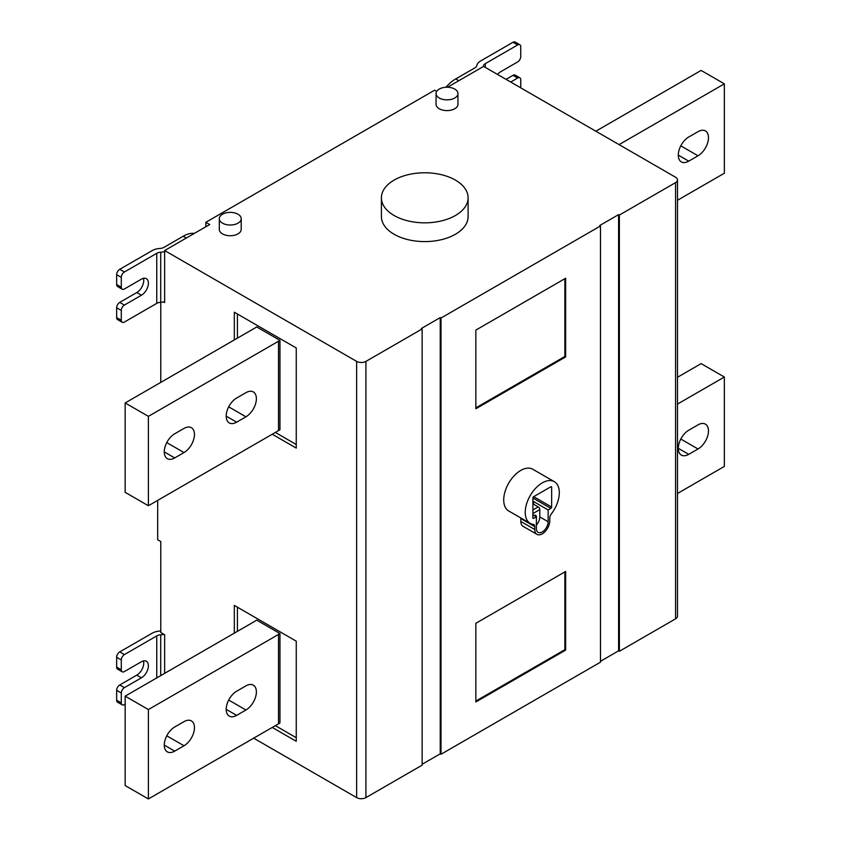 <?xml version="1.0" encoding="UTF-8"?>
<svg xmlns="http://www.w3.org/2000/svg" width="841" height="841" viewBox="0 0 841 841"><rect width="100%" height="100%" fill="white"/><g stroke="black" fill="none" stroke-linecap="round" stroke-linejoin="round"><path stroke-width="1.26" d="M688.737 454.35A14.781 8.536 -60 0 1 681.347 455.086A14.781 8.536 -60 0 1 679.086 443.249A14.781 8.536 -60 0 1 688.737 430.224L698.03 424.852A14.781 8.536 -60 0 1 705.42 424.127A14.781 8.536 -60 0 1 707.68 435.964A14.781 8.536 -60 0 1 698.03 448.989L688.737 454.35L678.288 448.327M677.499 404.079L724.353 377.031L701.121 363.627L677.499 377.262M447.507 87.233L483.596 66.397L675.575 177.241A6.57 3.795 0 0 1 677.499 179.921L677.499 616.148A6.57 3.795 180 0 1 675.575 618.829L619.375 651.281L618.598 650.829L600.485 661.289M205.835 226.765L205.835 222.297L434.671 90.176L436.731 91.375M160.778 382.392L160.778 302.276M253.677 738.167L356.637 797.604L356.637 361.388L164.647 250.544L164.647 302.571L163.522 301.919M157.677 500.384L157.677 539.722L160.778 541.509L160.778 632.506L164.647 634.745L164.647 673.357M234.324 339.932L234.324 312.221L296.253 347.974L296.253 448.095L272.253 434.24M234.324 633.136L234.324 605.425L296.253 641.178L296.253 741.299L272.253 727.444M356.637 361.388A6.57 3.795 0 0 0 365.919 361.388L422.129 328.936L422.129 765.163L365.919 797.604A6.57 3.795 180 0 1 356.637 797.604M618.598 650.829L618.598 214.613L599.717 225.514L600.485 225.966L600.485 662.182L441.01 754.251L440.242 753.809L440.242 317.583L421.352 328.495L422.129 328.936M440.242 753.809L422.129 764.269M600.485 225.966L441.01 318.035L441.01 754.251M565.646 278.255L565.646 356.92L475.848 408.768L475.848 330.103L565.646 278.255M565.646 571.449L565.646 650.114L475.848 701.962L475.848 623.297L565.646 571.449M530.229 523.396L508.71 510.971A24.084 13.908 -60 0 1 503.717 499.943A24.084 13.908 -60 0 1 514.229 475.701A24.084 13.908 -60 0 1 532.795 469.246L554.314 481.672A24.084 13.908 120 0 0 535.759 488.127A24.084 13.908 120 0 0 525.236 512.369A24.084 13.908 120 0 0 530.229 523.396A24.084 13.908 120 0 0 533.299 524.427A4.384 2.534 -60 0 1 533.856 524.616A4.384 2.534 -60 0 1 534.76 526.624L534.76 529.483A10.618 6.129 120 0 0 536.957 534.35A10.618 6.129 120 0 0 540.784 534.508A4.384 2.534 -60 0 1 541.31 534.382L543.233 533.278A4.384 2.534 -60 0 1 543.759 532.795A10.618 6.129 120 0 0 549.783 520.81L549.783 517.951A4.384 2.534 -60 0 1 551.244 514.072A24.084 13.908 120 0 0 559.307 492.7A24.084 13.908 120 0 0 554.314 481.672M440.242 317.583L441.01 318.035M205.835 222.297L209.703 224.526L164.647 250.544M618.598 214.613L619.375 215.054L675.575 182.613A6.57 3.795 0 0 0 677.499 179.921M468.111 197.803L468.111 216.579A43.354 25.03 180 0 1 441.346 239.696A43.354 25.03 180 0 1 394.103 234.271A43.354 25.03 180 0 1 381.404 216.579L381.404 197.803A43.354 25.03 0 0 0 394.103 215.506A43.354 25.03 0 0 0 441.346 220.931A43.354 25.03 0 0 0 468.111 197.803A43.354 25.03 0 0 0 455.412 180.1A43.354 25.03 0 0 0 408.169 174.676A43.354 25.03 0 0 0 381.404 197.803M457.956 93.551L457.956 104.273A10.944 6.318 180 0 1 451.197 110.118A10.944 6.318 180 0 1 439.265 108.741A10.944 6.318 180 0 1 436.059 104.273L436.059 93.551A10.944 6.318 0 0 0 439.265 98.019A10.944 6.318 0 0 0 451.197 99.385A10.944 6.318 0 0 0 457.956 93.551A10.944 6.318 0 0 0 454.75 89.083A10.944 6.318 0 0 0 442.818 87.706A10.944 6.318 0 0 0 436.059 93.551M241.199 218.692L241.199 229.425A10.944 6.318 180 0 1 234.439 235.259A10.944 6.318 180 0 1 222.508 233.893A10.944 6.318 180 0 1 219.301 229.425L219.301 218.692A10.944 6.318 0 0 0 222.508 223.159A10.944 6.318 0 0 0 234.439 224.536A10.944 6.318 0 0 0 241.199 218.692A10.944 6.318 0 0 0 237.992 214.224A10.944 6.318 0 0 0 226.061 212.857A10.944 6.318 0 0 0 219.301 218.692M619.375 651.281L619.375 215.054M186.324 238.024L183.222 236.237L163.974 247.359A6.57 3.795 180 0 1 160.021 248.442A13.141 7.59 0 0 0 152.126 250.618L119.748 269.32L124.394 272L156.762 253.309A6.57 3.795 180 0 1 160.715 252.216A13.141 7.59 0 0 0 164.647 251.606M164.647 301.667A13.141 7.59 180 0 1 160.715 302.276A6.57 3.795 0 0 0 156.762 303.37L124.394 322.05A4.384 2.534 120 0 1 122.197 322.271A4.384 2.534 120 0 1 121.293 320.263L116.647 317.583L116.647 307.753A4.384 2.534 -60 0 1 119.748 302.392L136.778 292.552A9.85 5.687 120 0 0 143.443 278.329M183.222 236.237A30.654 17.703 -60 0 1 194.387 233.367M124.394 272A4.384 2.534 120 0 0 121.293 277.362L121.293 287.191A4.384 2.534 120 0 0 122.197 289.199A4.384 2.534 120 0 0 124.394 288.978L141.425 279.149A9.85 5.687 -60 0 1 146.345 278.655A9.85 5.687 -60 0 1 147.858 286.56A9.85 5.687 -60 0 1 141.425 295.233L124.394 305.073A4.384 2.534 120 0 0 121.293 310.434L121.293 320.263M122.197 322.271L117.561 319.591A4.384 2.534 -60 0 1 116.647 317.583M122.197 289.199L117.561 286.518A4.384 2.534 -60 0 1 116.647 284.51L116.647 274.681A4.384 2.534 -60 0 1 119.748 269.32M483.207 66.628A13.141 7.59 0 0 0 483.396 65.924A6.57 3.795 180 0 1 485.278 63.643L517.657 44.951L513.01 42.271L480.632 60.962A13.141 7.59 0 0 0 476.858 65.524A6.57 3.795 180 0 1 474.976 67.806L455.727 78.917L458.818 80.704M497.494 74.428A9.85 5.687 -60 0 1 500.626 71.769L517.657 61.929A4.384 2.534 120 0 0 520.747 56.568L520.747 46.739A4.384 2.534 120 0 0 519.843 44.731A4.384 2.534 120 0 0 517.657 44.951M520.747 87.853L520.747 79.811A4.384 2.534 120 0 0 519.843 77.803A4.384 2.534 120 0 0 517.657 78.024L510.687 82.05M445.94 87.254A30.654 17.703 -60 0 1 455.727 78.917M506.04 79.359L513.01 75.343A4.384 2.534 -60 0 1 515.197 75.122L519.843 77.803M513.01 42.271A4.384 2.534 -60 0 1 515.197 42.05L519.843 44.731M564.879 278.697L564.879 356.468L565.646 356.92M564.879 356.468L475.848 407.864M564.879 571.901L564.879 649.673L565.646 650.114M564.879 649.673L475.848 701.068M548.153 521.756A8.315 4.804 -60 0 1 544.526 530.124A8.315 4.804 -60 0 1 538.114 532.353A8.315 4.804 -60 0 1 536.39 528.547L536.39 516.742L533.678 518.308A1.093 0.631 -60 0 1 532.9 517.867L532.9 498.019A1.093 0.631 -60 0 1 533.678 496.674L550.866 486.76A1.093 0.631 -60 0 1 551.643 487.202L551.643 507.049A1.093 0.631 -60 0 1 550.866 508.385L548.153 509.951L548.153 521.756L539.796 516.921L539.796 509.593L532.9 513.578M536.39 525.057A8.315 4.804 120 0 0 539.796 516.921M548.153 509.951L533.604 501.551L533.604 504.232L538.251 506.913A2.187 1.262 60 0 1 539.796 509.593M534.151 515.459A3.616 2.081 -60 0 1 535.717 515.407A3.616 2.081 -60 0 1 536.463 517.057A3.616 2.081 -60 0 1 536.39 517.825M532.9 514.734L536.39 516.742M533.604 504.232L532.9 504.632M532.9 501.951L533.604 501.551M536.957 534.35L523.028 526.298A10.618 6.129 -60 0 1 520.831 521.441L520.831 518.582A4.384 2.534 120 0 0 520.768 517.93M125.162 704.201L124.394 704.642A4.384 2.534 120 0 1 122.197 704.863L117.561 702.182A4.384 2.534 -60 0 1 116.647 700.175L116.647 690.345A4.384 2.534 -60 0 1 119.748 684.984L136.778 675.144A9.85 5.687 120 0 0 143.443 660.921M160.778 630.96A6.57 3.795 180 0 1 160.021 631.034A13.141 7.59 0 0 0 152.126 633.21L119.748 651.901L124.394 654.582L156.762 635.901A6.57 3.795 180 0 1 160.715 634.808A13.141 7.59 0 0 0 163.984 634.356M124.394 654.582A4.384 2.534 120 0 0 121.293 659.954L121.293 669.783A4.384 2.534 120 0 0 122.197 671.791A4.384 2.534 120 0 0 124.394 671.57L141.425 661.741A9.85 5.687 -60 0 1 146.345 661.247A9.85 5.687 -60 0 1 147.858 669.142A9.85 5.687 -60 0 1 141.425 677.825L124.394 687.665A4.384 2.534 120 0 0 121.293 693.026L121.293 702.855A4.384 2.534 120 0 0 122.197 704.863M122.197 671.791L117.561 669.11A4.384 2.534 -60 0 1 116.647 667.102L116.647 657.273A4.384 2.534 -60 0 1 119.748 651.901M237.414 338.145L237.414 314.008M275.354 432.453L296.253 444.521M125.162 402.955L255.422 327.748A10.944 6.318 180 0 0 256.652 326.907L279.958 340.363L279.958 429.751A45.982 26.544 180 0 1 278.508 430.624L148.394 505.746L125.162 492.342L125.162 402.955L148.394 416.358L278.508 341.236A45.982 26.544 0 0 0 279.958 340.363M148.394 416.358L148.394 505.746M236.647 422.171A14.781 8.536 -60 0 1 229.257 422.907A14.781 8.536 -60 0 1 226.986 411.06A14.781 8.536 -60 0 1 236.647 398.035L245.929 392.673A14.781 8.536 -60 0 1 253.32 391.938A14.781 8.536 -60 0 1 255.59 403.785A14.781 8.536 -60 0 1 245.929 416.81L236.647 422.171L226.187 416.137M174.707 457.925A14.781 8.536 -60 0 1 167.317 458.66A14.781 8.536 -60 0 1 165.057 446.813A14.781 8.536 -60 0 1 174.707 433.788L184 428.426A14.781 8.536 -60 0 1 191.391 427.701A14.781 8.536 -60 0 1 193.661 439.538A14.781 8.536 -60 0 1 184 452.563L174.707 457.925L164.258 451.89M237.414 631.349L237.414 607.213M275.354 725.646L296.253 737.715M125.162 696.148L255.422 620.952A10.944 6.318 180 0 0 256.652 620.101L279.958 633.557L279.958 722.945A45.982 26.544 180 0 1 278.508 723.828L148.394 798.95L125.162 785.547L125.162 696.148L148.394 709.562L278.508 634.44A45.982 26.544 0 0 0 279.958 633.557M148.394 709.562L148.394 798.95M236.647 691.239L245.929 685.867A14.781 8.536 -60 0 1 253.32 685.142A14.781 8.536 -60 0 1 255.59 696.979A14.781 8.536 -60 0 1 245.929 710.004L236.647 715.376A14.781 8.536 -60 0 1 229.257 716.101A14.781 8.536 -60 0 1 226.986 704.264A14.781 8.536 -60 0 1 236.647 691.239M174.707 726.992L184 721.631A14.781 8.536 -60 0 1 191.391 720.895A14.781 8.536 -60 0 1 193.661 732.742A14.781 8.536 -60 0 1 184 745.767L174.707 751.129A14.781 8.536 -60 0 1 167.317 751.854A14.781 8.536 -60 0 1 165.057 740.017A14.781 8.536 -60 0 1 174.707 726.992M619.071 144.62L724.353 83.837L724.353 173.225L677.499 200.274M724.353 83.837L701.121 70.423L595.838 131.207M698.03 155.795L688.737 161.157A14.781 8.536 -60 0 1 681.347 161.893A14.781 8.536 -60 0 1 679.086 150.045A14.781 8.536 -60 0 1 688.737 137.02L698.03 131.659A14.781 8.536 -60 0 1 705.42 130.923A14.781 8.536 -60 0 1 707.68 142.77A14.781 8.536 -60 0 1 698.03 155.795L680.79 145.84M724.353 377.031L724.353 466.419L677.499 493.467M365.919 797.604L365.919 361.388M675.575 182.613L675.575 618.829M160.715 252.216L160.715 302.276M156.762 253.309L156.762 303.37M116.647 274.681L121.293 277.362M116.647 284.51L121.293 287.191M136.778 292.552L141.425 295.233M119.748 302.392L124.394 305.073M116.647 307.753L121.293 310.434M483.396 66.513L483.396 65.924M485.278 67.375L485.278 63.643M517.657 78.024L513.01 75.343M538.251 506.913L532.9 509.993M550.866 508.385L532.9 498.019M532.9 517.867L533.678 518.308M550.866 486.76L551.643 487.202M533.678 496.674L551.643 507.049M534.76 526.624L520.831 518.582M534.76 529.483L520.831 521.441M160.715 634.808L160.715 675.628M156.762 635.901L156.762 677.909M121.293 702.855L116.647 700.175M121.293 693.026L116.647 690.345M116.647 657.273L121.293 659.954M121.293 669.783L116.647 667.102M141.425 677.825L136.778 675.144M124.394 687.665L119.748 684.984M278.508 341.236L278.508 430.624M245.929 416.81L228.699 406.855M184 452.563L166.76 442.608M278.508 634.44L278.508 723.828M245.929 710.004L228.699 700.059M236.647 715.376L226.187 709.341M184 745.767L166.76 735.812M174.707 751.129L164.258 745.094M678.288 155.122L688.737 161.157M680.79 439.044L698.03 448.989"/></g></svg>
